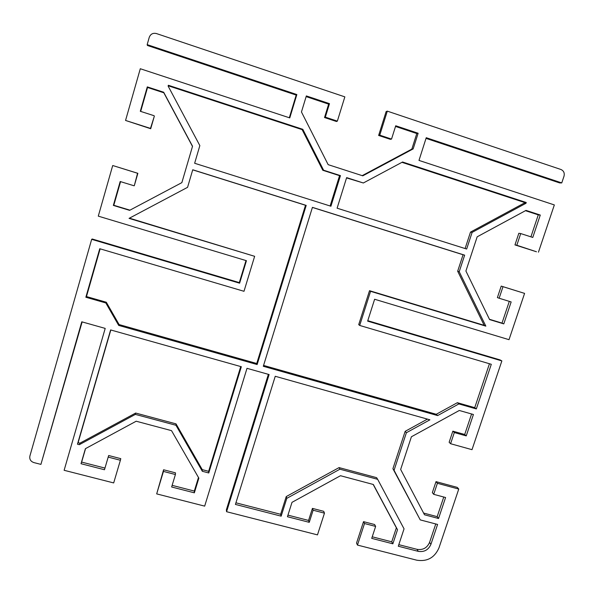 <?xml version="1.0" encoding="UTF-8"?>
<svg xmlns="http://www.w3.org/2000/svg" width="594" height="594" viewBox="0 0 594 594"><rect width="100%" height="100%" fill="white"/><g stroke="black" fill="none" stroke-linecap="round" stroke-linejoin="round"><path stroke-width="0.89" d="M458.754 489.07L437.392 483.293L433.709 494.334L432.35 492.612L436.011 481.637L457.261 487.384L458.754 489.07L438.936 547.958C434.585 557.692 427.227 561.783 416.862 560.216L357.469 545.077L356.534 543.079L363.535 521.651L374.599 524.524L375.638 526.418L364.508 523.537L357.469 545.077M372.23 536.805L391.736 541.817L396.369 527.814L373.181 484.444M287.949 515.132L308.568 520.433L312.429 508.39L323.7 511.315L324.465 513.157L313.127 510.216L309.251 522.326L287.444 516.728L292.01 502.331L340.481 475.72L373.344 484.489L397.52 529.729L392.864 543.807L371.718 538.372L375.638 526.418M82.143 321.911L40.919 464.382L81.779 321.807L105.205 328.408L64.122 470.292L113.684 482.929L120.389 460.261L108.197 457.098L104.477 469.743L81.022 463.714L85.395 448.685L136.182 421.22L171.532 430.65L198.849 478.14L194.357 492.827L171.636 486.991L175.408 474.524L163.447 471.421L156.682 493.889L204.67 506.125L247.007 368.325L269.112 374.547L226.581 511.709L226.366 509.852L268.362 374.339M156.682 493.889L163.588 469.765L175.482 472.854L175.408 474.524M172.134 485.35L194.32 491.06L198.47 477.487M85.566 448.596L81.638 462.087L104.96 468.079L108.657 455.509L120.782 458.657L120.389 460.261M40.919 464.382L33.865 462.585C30.658 461.434 29.336 459.266 29.886 456.081L91.669 239.337L92.248 239.003L239.308 282.603L245.998 260.573M113.157 165.652L137.867 173.314L134.289 185.744L137.563 173.262L113.157 165.652M120.567 181.638L113.796 205.272L129.93 210.165M192.486 146.414L163.818 92.783L147.542 87.474L140.681 111.412M125.557 120.448L150.49 128.401L154.343 116.142L150.713 128.727L125.557 120.448L140.295 68.741L289.768 117.902L296.852 94.557L147.171 44.632L149.257 37.318C150.572 34.014 152.97 32.767 156.452 33.561L344.847 96.867L337.347 121.131L325.334 117.152L329.484 103.653L306.341 95.924L301.455 111.969L328.155 164.657L362.793 175.831L413.157 148.908L418.139 133.256L395.73 125.772L391.535 139.078L379.759 135.172L387.31 111.137L560.914 169.483C563.728 170.775 564.76 173.025 563.996 176.24L561.753 182.915L559.622 182.915L426.024 138.372M289.323 117.753L296.198 95.085L147.423 45.478L147.171 44.632M337.347 121.131L336.464 121.495L324.524 117.545L328.645 104.128L306.133 96.614M362.199 175.638L411.842 149.101L416.795 133.546L395.522 126.44M391.535 139.078L390.34 139.33L378.63 135.454L386.13 111.561L387.31 111.137M536.479 251.767L514.961 244.906L518.837 233.279L520.723 233.568L516.825 245.263L536.479 251.767M530.917 236.843L538.275 214.865L525.467 210.692M489.456 319.282L502.019 323.099L509.303 301.366M524.584 293.391L502.999 286.687L499.146 298.24L497.393 297.587L501.217 286.1L524.584 293.391L509.013 339.679L374.628 299.257L367.641 321.139L501.863 360.922L472.007 449.673L450.594 443.718L454.321 432.551L466.245 435.892L473.418 414.501L459.296 410.476L411.404 436.776L400.653 469.453L424.51 514.79L438.558 518.495L445.589 497.512L433.709 494.334M367.783 320.693L500.111 359.927L501.863 360.922M450.594 443.718L449.138 442.27L452.843 431.162L464.701 434.489L471.577 413.981M423.604 513.067L437.177 516.654L443.755 497.022M263.565 365.429L436.248 414.278L457.358 402.695L474.725 407.67L489.449 363.751M359.689 325.445L491.297 364.293L476.329 408.924L458.865 403.927L437.637 415.577L263.305 366.29L312.422 207.358L464.649 255.16L459.214 271.718L485.84 326.136L370.567 291.32L359.689 325.445L358.709 324.628L369.52 290.696L484.169 325.326L457.67 271.213L463.068 254.752L312.399 207.432M192.708 169.847L305.502 205.264L256.734 363.498L119.104 324.562L118.696 325.401L105.829 302.955L85.855 297.245L99.747 248.723L243.993 291.298L254.64 256.311L129.054 218.377L187.57 187.333L192.738 169.765L306.2 205.398L257.135 364.545L118.696 325.401M129.44 218.176L254.64 256.311M100.134 248.834L86.464 296.562L106.311 302.242L119.104 324.562M235.915 502.806L280.635 514.3L286.241 496.577L339.063 467.597L376.603 477.665L377.658 479.313L339.917 469.201L286.798 498.351L281.155 516.164L235.417 504.425L275.245 376.277L429.908 419.817L406.385 432.729L394.06 470.292L420.24 519.891L437.592 524.443L430.917 544.342C428.43 549.925 424.213 552.264 418.28 551.358L398.292 546.228L404.054 528.846L377.658 479.313M398.812 544.661L417.025 549.339C422.928 550.244 427.116 547.92 429.588 542.367L435.758 523.967M420.24 519.891L392.909 468.688L405.16 431.333L427.42 419.119M363.35 182.982L402.569 161.999L526.254 202.517L526.002 203.267L472.119 232.395L466.654 249.035L337.102 208.19L346.636 177.613L363.35 182.982L346.547 177.91M465.102 248.544L470.493 232.106L524.079 203.155L524.324 202.406L401.952 162.333M330.123 205.992L339.553 175.668L322.802 170.278L302.131 129.633L168.473 85.863L168.31 86.427M110.818 329.982L78.111 442.679L79.96 443.154L135.67 413.053L176.024 423.871L202.257 469.646L208.643 471.309L240.741 366.565M499.146 298.24L511.152 301.938L503.794 323.886L489.597 319.579L465.911 271.02L477.168 236.813L526.009 210.395L540.28 215.05L532.773 237.444L520.723 233.568M561.753 182.915L426.24 137.711L418.985 160.41L554.343 204.93L538.454 252.16M154.136 115.733L140.303 111.286L147.29 86.887L163.669 92.226L192.538 146.243L181.861 182.633L129.603 210.343L113.35 205.405L120.188 181.519L133.962 185.759M239.308 282.603L239.612 283.19L246.436 260.699L98.285 216.142L112.704 165.548M239.612 283.19L91.669 239.337M324.465 513.157L317.478 534.882L226.581 511.709M323.596 170.203L340.451 175.624L330.925 206.237L194.646 163.268L199.844 145.604L168.124 86.078L168.354 85.269L302.806 129.314L323.596 170.203L322.802 170.278M79.329 444.683L77.465 444.201L110.625 329.93L241.327 366.728L208.761 472.965L202.339 471.294L175.958 425.274L135.365 414.397L79.329 444.683L79.96 443.154M78.111 442.679L77.465 444.201M208.643 471.309L208.761 472.965M202.257 469.646L202.339 471.294M176.024 423.871L175.958 425.274M135.67 413.053L135.365 414.397M339.553 175.668L340.451 175.624M302.131 129.633L302.806 129.314M168.473 85.863L168.354 85.269M524.324 202.406L526.254 202.517M524.079 203.155L526.002 203.267M470.493 232.106L472.119 232.395M328.645 104.128L329.484 103.653M324.524 117.545L325.334 117.152M378.63 135.454L379.759 135.172M416.795 133.546L418.139 133.256M411.842 149.101L413.157 148.908M305.502 205.264L306.2 205.398M257.135 364.545L256.734 363.498M436.248 414.278L437.637 415.577M463.068 254.752L464.649 255.16M86.464 296.562L85.855 297.245M457.67 271.213L459.214 271.718M484.169 325.326L485.84 326.136M369.52 290.696L370.567 291.32M474.725 407.67L476.329 408.924M457.358 402.695L458.865 403.927M106.311 302.242L105.829 302.955M296.198 95.085L296.852 94.557M113.796 205.272L113.35 205.405M147.542 87.474L147.29 86.887M163.818 92.783L163.669 92.226M194.32 491.06L194.357 492.827M163.588 469.765L163.447 471.421M108.657 455.509L108.197 457.098M104.96 468.079L104.477 469.743M81.638 462.087L81.022 463.714M339.063 467.597L339.917 469.201M286.241 496.577L286.798 498.351M280.635 514.3L281.155 516.164M405.16 431.333L406.385 432.729M392.909 468.688L394.06 470.292M464.701 434.489L466.245 435.892M452.843 431.162L454.321 432.551M436.011 481.637L437.392 483.293M437.177 516.654L438.558 518.495M538.275 214.865L540.28 215.05M514.961 244.906L516.825 245.263M501.217 286.1L502.999 286.687M502.019 323.099L503.794 323.886M396.369 527.814L397.52 529.729M391.736 541.817L392.864 543.807M363.535 521.651L364.508 523.537M312.429 508.39L313.127 510.216M308.568 520.433L309.251 522.326M429.588 542.367L430.917 544.342M417.025 549.339L418.28 551.358"/></g></svg>

